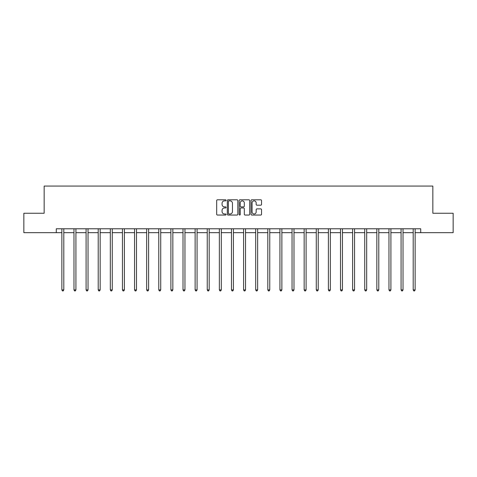 <?xml version="1.0" encoding="UTF-8"?>
<svg xmlns="http://www.w3.org/2000/svg" width="477" height="477" viewBox="0 0 477 477"><rect width="100%" height="100%" fill="white"/><g stroke="black" fill="none" stroke-linecap="round" stroke-linejoin="round"><path stroke-width="0.72" d="M226.074 200.34A0.531 0.531 0 0 0 225.543 199.803L217.44 199.803A0.763 0.763 0 0 0 216.677 200.567L216.677 214.286A0.763 0.763 0 0 0 217.44 215.049L225.543 215.049A0.531 0.531 0 0 0 226.074 214.519A0.531 0.531 0 0 0 225.543 213.982L224.494 213.982A2.439 2.439 0 0 1 222.055 211.544L222.055 210.399A2.439 2.439 0 0 1 224.494 207.96L225.543 207.96A0.531 0.531 0 0 0 226.074 207.429A0.531 0.531 0 0 0 225.543 206.893L224.494 206.893A2.439 2.439 0 0 1 222.055 204.454L222.055 203.309A2.439 2.439 0 0 1 224.494 200.871L225.543 200.871A0.531 0.531 0 0 0 226.074 200.34M260.776 205.182A0.763 0.763 0 0 0 261.539 204.418L261.539 200.567A0.763 0.763 0 0 0 260.776 199.803L251.784 199.803A0.763 0.763 0 0 0 251.021 200.567L251.021 214.286A0.763 0.763 0 0 0 251.784 215.049L260.776 215.049A0.763 0.763 0 0 0 261.539 214.286L261.539 209.642A0.763 0.763 0 0 0 260.776 208.878L256.93 208.878A0.763 0.763 0 0 0 256.167 209.642L256.167 211.943A2.039 2.039 0 0 1 254.128 213.982A2.039 2.039 0 0 1 252.089 211.943L252.089 202.91A2.039 2.039 0 0 1 254.128 200.871A2.039 2.039 0 0 1 256.167 202.91L256.167 204.418A0.763 0.763 0 0 0 256.93 205.182L260.776 205.182M56.274 232.669L23.85 232.669L23.85 213.255L44.158 213.255L44.158 186.072L432.842 186.072L432.842 213.255L453.15 213.255L453.15 232.669L420.726 232.669L420.726 228.787L56.274 228.787L56.274 232.669L61.867 232.669M237.832 200.567A0.763 0.763 0 0 0 237.069 199.803L228.078 199.803A0.763 0.763 0 0 0 227.314 200.567L227.314 214.286A0.763 0.763 0 0 0 228.078 215.049L237.069 215.049A0.763 0.763 0 0 0 237.832 214.286L237.832 200.567M239.931 199.803L248.922 199.803A0.763 0.763 0 0 1 249.686 200.567L249.686 214.286A0.763 0.763 0 0 1 248.922 215.049L245.077 215.049A0.763 0.763 0 0 1 244.313 214.286L244.313 208.723A0.763 0.763 0 0 0 243.55 207.96L240.998 207.96A0.763 0.763 0 0 0 240.235 208.723L240.235 214.519A0.531 0.531 0 0 1 239.698 215.049A0.531 0.531 0 0 1 239.168 214.519L239.168 200.567A0.763 0.763 0 0 1 239.931 199.803M63.805 232.669L73.977 232.669M75.921 232.669L86.093 232.669M88.036 232.669L98.208 232.669M100.152 232.669L110.324 232.669M112.268 232.669L122.44 232.669M124.378 232.669L134.556 232.669M136.494 232.669L146.666 232.669M148.609 232.669L158.781 232.669M160.725 232.669L170.897 232.669M172.841 232.669L183.013 232.669M184.957 232.669L195.129 232.669M197.067 232.669L207.245 232.669M209.182 232.669L219.354 232.669M221.298 232.669L231.47 232.669M233.414 232.669L243.586 232.669M245.53 232.669L255.702 232.669M257.646 232.669L267.818 232.669M269.755 232.669L279.933 232.669M281.871 232.669L292.043 232.669M293.987 232.669L304.159 232.669M306.103 232.669L316.275 232.669M318.219 232.669L328.391 232.669M330.334 232.669L340.506 232.669M342.444 232.669L352.622 232.669M354.56 232.669L364.732 232.669M366.676 232.669L376.848 232.669M378.792 232.669L388.964 232.669M390.907 232.669L401.079 232.669M403.023 232.669L413.195 232.669M415.133 232.669L420.726 232.669M228.912 200.871A0.531 0.531 0 0 0 228.382 201.407L228.382 213.452A0.531 0.531 0 0 0 228.912 213.982L230.021 213.982A2.439 2.439 0 0 0 232.46 211.544L232.46 203.309A2.439 2.439 0 0 0 230.021 200.871L228.912 200.871M244.313 202.952A2.039 2.039 0 0 0 242.274 200.912A2.039 2.039 0 0 0 240.235 202.952L240.235 206.136A0.763 0.763 0 0 0 240.998 206.893L243.55 206.893A0.763 0.763 0 0 0 244.313 206.136L244.313 202.952M63.906 228.787L63.864 228.9A0.775 0.775 0 0 0 63.805 229.187L63.805 289.921L61.867 289.921L61.867 229.187A0.775 0.775 0 0 0 61.807 228.9L61.76 228.787M63.805 289.921L63.22 290.928L62.445 290.928L61.867 289.921M76.022 228.787L75.974 228.9A0.775 0.775 0 0 0 75.921 229.187L75.921 289.921L73.977 289.921L73.977 229.187A0.775 0.775 0 0 0 73.923 228.9L73.875 228.787M75.921 289.921L75.336 290.928L74.561 290.928L73.977 289.921M88.138 228.787L88.09 228.9A0.775 0.775 0 0 0 88.036 229.187L88.036 289.921L86.093 289.921L86.093 229.187A0.775 0.775 0 0 0 86.039 228.9L85.991 228.787M88.036 289.921L87.452 290.928L86.677 290.928L86.093 289.921M100.253 228.787L100.206 228.9A0.775 0.775 0 0 0 100.152 229.187L100.152 289.921L98.208 289.921L98.208 229.187A0.775 0.775 0 0 0 98.155 228.9L98.107 228.787M100.152 289.921L99.568 290.928L98.793 290.928L98.208 289.921M112.369 228.787L112.322 228.9A0.775 0.775 0 0 0 112.268 229.187L112.268 289.921L110.324 289.921L110.324 229.187A0.775 0.775 0 0 0 110.265 228.9L110.223 228.787M112.268 289.921L111.684 290.928L110.908 290.928L110.324 289.921M124.479 228.787L124.437 228.9A0.775 0.775 0 0 0 124.378 229.187L124.378 289.921L122.44 289.921L122.44 229.187A0.775 0.775 0 0 0 122.38 228.9L122.339 228.787M124.378 289.921L123.799 290.928L123.018 290.928L122.44 289.921M136.595 228.787L136.553 228.9A0.775 0.775 0 0 0 136.494 229.187L136.494 289.921L134.556 289.921L134.556 229.187A0.775 0.775 0 0 0 134.496 228.9L134.448 228.787M136.494 289.921L135.915 290.928L135.134 290.928L134.556 289.921M148.711 228.787L148.663 228.9A0.775 0.775 0 0 0 148.609 229.187L148.609 289.921L146.666 289.921L146.666 229.187A0.775 0.775 0 0 0 146.612 228.9L146.564 228.787M148.609 289.921L148.025 290.928L147.25 290.928L146.666 289.921M160.827 228.787L160.779 228.9A0.775 0.775 0 0 0 160.725 229.187L160.725 289.921L158.781 289.921L158.781 229.187A0.775 0.775 0 0 0 158.728 228.9L158.68 228.787M160.725 289.921L160.141 290.928L159.366 290.928L158.781 289.921M172.942 228.787L172.895 228.9A0.775 0.775 0 0 0 172.841 229.187L172.841 289.921L170.897 289.921L170.897 229.187A0.775 0.775 0 0 0 170.844 228.9L170.796 228.787M172.841 289.921L172.257 290.928L171.482 290.928L170.897 289.921M185.058 228.787L185.01 228.9A0.775 0.775 0 0 0 184.957 229.187L184.957 289.921L183.013 289.921L183.013 229.187A0.775 0.775 0 0 0 182.959 228.9L182.912 228.787M184.957 289.921L184.372 290.928L183.597 290.928L183.013 289.921M197.168 228.787L197.126 228.9A0.775 0.775 0 0 0 197.067 229.187L197.067 289.921L195.129 289.921L195.129 229.187A0.775 0.775 0 0 0 195.069 228.9L195.027 228.787M197.067 289.921L196.488 290.928L195.707 290.928L195.129 289.921M209.284 228.787L209.242 228.9A0.775 0.775 0 0 0 209.182 229.187L209.182 289.921L207.245 289.921L207.245 229.187A0.775 0.775 0 0 0 207.185 228.9L207.137 228.787M209.182 289.921L208.604 290.928L207.823 290.928L207.245 289.921M221.4 228.787L221.352 228.9A0.775 0.775 0 0 0 221.298 229.187L221.298 289.921L219.354 289.921L219.354 229.187A0.775 0.775 0 0 0 219.301 228.9L219.253 228.787M221.298 289.921L220.714 290.928L219.939 290.928L219.354 289.921M233.515 228.787L233.468 228.9A0.775 0.775 0 0 0 233.414 229.187L233.414 289.921L231.47 289.921L231.47 229.187A0.775 0.775 0 0 0 231.417 228.9L231.369 228.787M233.414 289.921L232.83 290.928L232.055 290.928L231.47 289.921M245.631 228.787L245.583 228.9A0.775 0.775 0 0 0 245.53 229.187L245.53 289.921L243.586 289.921L243.586 229.187A0.775 0.775 0 0 0 243.532 228.9L243.485 228.787M245.53 289.921L244.945 290.928L244.17 290.928L243.586 289.921M257.747 228.787L257.699 228.9A0.775 0.775 0 0 0 257.646 229.187L257.646 289.921L255.702 289.921L255.702 229.187A0.775 0.775 0 0 0 255.648 228.9L255.6 228.787M257.646 289.921L257.061 290.928L256.286 290.928L255.702 289.921M269.863 228.787L269.815 228.9A0.775 0.775 0 0 0 269.755 229.187L269.755 289.921L267.818 289.921L267.818 229.187A0.775 0.775 0 0 0 267.758 228.9L267.716 228.787M269.755 289.921L269.177 290.928L268.396 290.928L267.818 289.921M281.973 228.787L281.931 228.9A0.775 0.775 0 0 0 281.871 229.187L281.871 289.921L279.933 289.921L279.933 229.187A0.775 0.775 0 0 0 279.874 228.9L279.832 228.787M281.871 289.921L281.293 290.928L280.512 290.928L279.933 289.921M294.088 228.787L294.041 228.9A0.775 0.775 0 0 0 293.987 229.187L293.987 289.921L292.043 289.921L292.043 229.187A0.775 0.775 0 0 0 291.99 228.9L291.942 228.787M293.987 289.921L293.403 290.928L292.628 290.928L292.043 289.921M306.204 228.787L306.156 228.9A0.775 0.775 0 0 0 306.103 229.187L306.103 289.921L304.159 289.921L304.159 229.187A0.775 0.775 0 0 0 304.105 228.9L304.058 228.787M306.103 289.921L305.518 290.928L304.743 290.928L304.159 289.921M318.32 228.787L318.272 228.9A0.775 0.775 0 0 0 318.219 229.187L318.219 289.921L316.275 289.921L316.275 229.187A0.775 0.775 0 0 0 316.221 228.9L316.173 228.787M318.219 289.921L317.634 290.928L316.859 290.928L316.275 289.921M330.436 228.787L330.388 228.9A0.775 0.775 0 0 0 330.334 229.187L330.334 289.921L328.391 289.921L328.391 229.187A0.775 0.775 0 0 0 328.337 228.9L328.289 228.787M330.334 289.921L329.75 290.928L328.975 290.928L328.391 289.921M342.552 228.787L342.504 228.9A0.775 0.775 0 0 0 342.444 229.187L342.444 289.921L340.506 289.921L340.506 229.187A0.775 0.775 0 0 0 340.447 228.9L340.405 228.787M342.444 289.921L341.866 290.928L341.085 290.928L340.506 289.921M354.661 228.787L354.62 228.9A0.775 0.775 0 0 0 354.56 229.187L354.56 289.921L352.622 289.921L352.622 229.187A0.775 0.775 0 0 0 352.563 228.9L352.521 228.787M354.56 289.921L353.982 290.928L353.201 290.928L352.622 289.921M366.777 228.787L366.735 228.9A0.775 0.775 0 0 0 366.676 229.187L366.676 289.921L364.732 289.921L364.732 229.187A0.775 0.775 0 0 0 364.678 228.9L364.631 228.787M366.676 289.921L366.092 290.928L365.316 290.928L364.732 289.921M378.893 228.787L378.845 228.9A0.775 0.775 0 0 0 378.792 229.187L378.792 289.921L376.848 289.921L376.848 229.187A0.775 0.775 0 0 0 376.794 228.9L376.747 228.787M378.792 289.921L378.207 290.928L377.432 290.928L376.848 289.921M391.009 228.787L390.961 228.9A0.775 0.775 0 0 0 390.907 229.187L390.907 289.921L388.964 289.921L388.964 229.187A0.775 0.775 0 0 0 388.91 228.9L388.862 228.787M390.907 289.921L390.323 290.928L389.548 290.928L388.964 289.921M403.125 228.787L403.077 228.9A0.775 0.775 0 0 0 403.023 229.187L403.023 289.921L401.079 289.921L401.079 229.187A0.775 0.775 0 0 0 401.026 228.9L400.978 228.787M403.023 289.921L402.439 290.928L401.664 290.928L401.079 289.921M415.24 228.787L415.193 228.9A0.775 0.775 0 0 0 415.133 229.187L415.133 289.921L413.195 289.921L413.195 229.187A0.775 0.775 0 0 0 413.136 228.9L413.094 228.787M415.133 289.921L414.555 290.928L413.78 290.928L413.195 289.921"/></g></svg>
